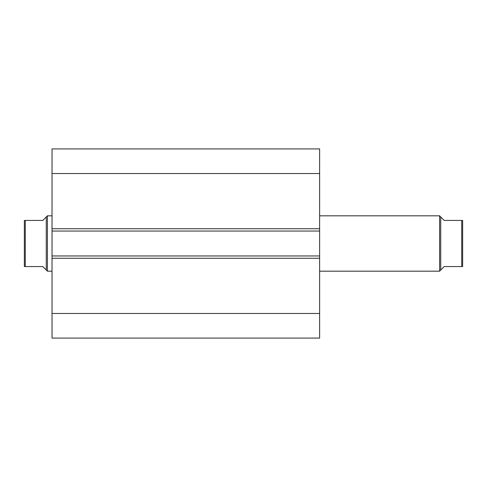 <?xml version="1.0" encoding="UTF-8"?>
<svg xmlns="http://www.w3.org/2000/svg" width="487" height="487" viewBox="0 0 487 487"><rect width="100%" height="100%" fill="white"/><g stroke="black" fill="none" stroke-linecap="round" stroke-linejoin="round"><path stroke-width="0.73" d="M440.735 270.029L440.735 216.971L439.584 215.82L439.584 271.18L444.193 266.566L462.413 266.566M319.624 271.18L439.584 271.18M319.624 215.82L439.584 215.82M24.35 229.657L24.35 257.343M46.265 216.971L42.807 220.434L24.35 220.434L25.275 220.434L25.275 266.566L42.807 266.566L46.265 270.029L46.265 216.971L47.416 215.82L52.03 215.82M46.265 270.029L47.416 271.18L47.416 215.82M52.03 271.18L47.416 271.18M25.275 266.566L24.587 266.566M24.35 266.566L24.35 220.434M461.725 266.566L461.725 220.434L462.65 220.434L444.193 220.434L440.735 216.971M462.65 266.566L462.65 220.434M52.03 228.738L52.03 148.919L319.624 148.919L319.624 231.045L52.03 231.045L52.03 228.738L319.624 228.738M319.624 255.955L319.624 258.262L52.03 258.262L52.03 255.955L319.624 255.955L319.624 231.045M319.624 258.262L319.624 338.081L52.03 338.081L52.03 258.262M52.03 255.955L52.03 231.045M52.03 173.53L319.624 173.53M319.624 313.47L52.03 313.47"/></g></svg>
